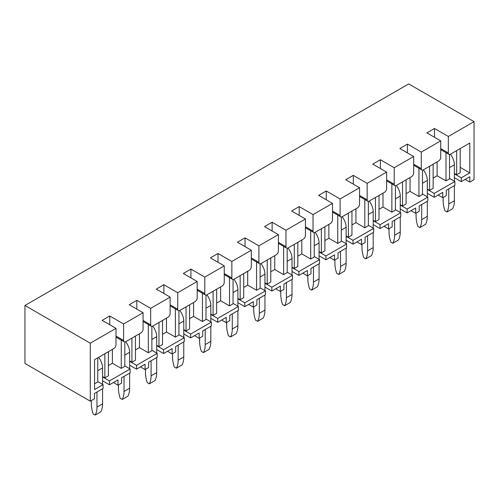 <?xml version="1.0" encoding="UTF-8"?>
<svg xmlns="http://www.w3.org/2000/svg" width="499" height="499" viewBox="0 0 499 499"><rect width="100%" height="100%" fill="white"/><g stroke="black" fill="none" stroke-linecap="round" stroke-linejoin="round"><path stroke-width="0.75" d="M440.736 140.874L421.275 152.108L421.275 168.593A3.013 1.74 120 0 0 421.904 169.972A3.013 1.74 120 0 0 423.408 169.822L438.609 161.046A3.013 1.74 120 0 0 440.736 157.36L440.736 140.874L426.888 132.877L434.486 128.486L448.339 136.483L474.05 121.637L474.05 179.628L469.79 182.085L465.174 179.422M449.543 178.436L454.876 181.511L454.876 185.366L446.281 190.325L446.281 195.658L442.725 197.71L438.11 195.04M422.485 194.061L427.811 197.136L427.811 200.991L419.216 205.95L419.216 211.283L415.667 213.335L411.051 210.665M383.987 226.29L388.602 228.954L392.158 226.908L392.158 221.575L400.753 216.61L400.753 212.761L395.426 209.68M356.928 241.915L361.544 244.579L365.093 242.526L365.093 237.2L373.689 232.235L373.689 228.38L368.362 225.305M329.864 257.54L334.486 260.204L338.035 258.151L338.035 252.825L346.63 247.86L346.63 244.005L341.304 240.93M302.806 273.159L307.421 275.828L310.971 273.776L310.971 268.443L319.566 263.484L319.566 259.63L314.239 256.555M275.741 288.784L280.363 291.447L283.912 289.401L283.912 284.068L292.508 279.109L292.508 275.255L287.181 272.18M260.116 287.798L265.443 290.873L265.443 294.728L256.854 299.693L256.854 305.026L253.299 307.072L248.683 304.409M233.058 303.423L238.385 306.498L238.385 310.353L229.79 315.318L229.79 320.645L226.24 322.697L221.625 320.034M205.993 319.048L211.32 322.123L211.32 325.978L202.731 330.937L202.731 336.27L199.176 338.322L194.56 335.652M178.935 334.673L184.262 337.748L184.262 341.603L175.667 346.562L175.667 351.895L172.118 353.947L167.502 351.277M140.437 366.902L145.053 369.566L148.608 367.52L148.608 362.187L157.204 357.228L157.204 353.373L151.877 350.292M124.812 365.917L130.139 368.992L130.139 372.847L121.544 377.812L121.544 383.138L117.995 385.191L113.379 382.527M97.754 381.542L103.081 384.617L103.081 388.471L94.486 393.437L94.486 398.763L90.294 401.184L90.294 343.2L24.95 305.475L24.95 363.459L90.294 401.184M474.05 121.637L408.706 83.913L24.95 305.475M123.609 323.97L123.609 340.455A3.013 1.74 120 0 0 124.232 341.834A3.013 1.74 120 0 0 125.736 341.684L140.936 332.908A3.013 1.74 120 0 0 143.07 329.215L143.07 312.73L123.609 323.97L109.755 315.973L109.755 324.749M143.07 312.73L129.216 304.733L136.82 300.348L136.82 309.124M150.667 308.345L150.667 324.83A3.013 1.74 120 0 0 151.291 326.209A3.013 1.74 120 0 0 152.8 326.059L167.995 317.283A3.013 1.74 120 0 0 170.128 313.59L170.128 297.111L150.667 308.345L136.82 300.348M170.128 297.111L156.281 289.114L163.878 284.723L163.878 293.499M177.725 292.72L177.725 309.205A3.013 1.74 120 0 0 178.349 310.584A3.013 1.74 120 0 0 179.858 310.434L195.059 301.658A3.013 1.74 120 0 0 197.186 297.972L197.186 281.486L177.725 292.72L163.878 284.723M197.186 281.486L183.339 273.489L190.936 269.098L190.936 277.874M204.79 277.095L204.79 293.58A3.013 1.74 120 0 0 205.413 294.959A3.013 1.74 120 0 0 206.917 294.809L222.117 286.039A3.013 1.74 120 0 0 224.251 282.347L224.251 265.861L204.79 277.095L190.936 269.098M224.251 265.861L210.397 257.864L218.001 253.48L218.001 262.249M231.848 261.476L231.848 277.955A3.013 1.74 120 0 0 232.472 279.34A3.013 1.74 120 0 0 233.981 279.191L249.182 270.414A3.013 1.74 120 0 0 251.309 266.722L251.309 250.236L231.848 261.476L218.001 253.48M251.309 250.236L237.462 242.24L245.059 237.855L245.059 246.631M258.912 245.851L258.912 262.337A3.013 1.74 120 0 0 259.536 263.715A3.013 1.74 120 0 0 261.039 263.566L276.24 254.789A3.013 1.74 120 0 0 278.373 251.097L278.373 234.611L258.912 245.851L245.059 237.855M278.373 234.611L264.52 226.615L272.123 222.23L272.123 231.006M285.971 230.226L285.971 246.712A3.013 1.74 120 0 0 286.594 248.09A3.013 1.74 120 0 0 288.104 247.941L303.305 239.164A3.013 1.74 120 0 0 305.432 235.478L305.432 218.992L285.971 230.226L272.123 222.23M305.432 218.992L291.584 210.996L299.182 206.605L299.182 215.381M313.035 214.601L313.035 231.087A3.013 1.74 120 0 0 313.659 232.465A3.013 1.74 120 0 0 315.162 232.316L330.363 223.54A3.013 1.74 120 0 0 332.496 219.853L332.496 203.367L313.035 214.601L299.182 206.605M332.496 203.367L318.643 195.371L326.246 190.98L326.246 199.756M340.093 198.976L340.093 215.462A3.013 1.74 120 0 0 340.717 216.84A3.013 1.74 120 0 0 342.227 216.697L357.427 207.921A3.013 1.74 120 0 0 359.554 204.228L359.554 187.743L340.093 198.976L326.246 190.98M359.554 187.743L345.707 179.746L353.304 175.361L353.304 184.137M367.158 183.358L367.158 199.843A3.013 1.74 120 0 0 367.782 201.222A3.013 1.74 120 0 0 369.285 201.072L384.486 192.296A3.013 1.74 120 0 0 386.619 188.603L386.619 172.118L367.158 183.358L353.304 175.361M386.619 172.118L372.765 164.121L380.369 159.736L380.369 168.512M394.216 167.733L394.216 184.218A3.013 1.74 120 0 0 394.84 185.597A3.013 1.74 120 0 0 396.349 185.447L411.544 176.671A3.013 1.74 120 0 0 413.677 172.978L413.677 156.499L394.216 167.733L380.369 159.736M413.677 156.499L399.83 148.502L407.427 144.111L407.427 152.887M421.275 152.108L407.427 144.111M103.081 384.617L94.554 389.538L94.554 359.685L113.878 348.533A3.013 1.74 120 0 0 116.005 344.84L116.005 328.354L90.294 343.2M116.005 328.354L102.158 320.358L109.755 315.973M448.339 136.483L448.339 152.968A3.013 1.74 120 0 0 448.963 154.347A3.013 1.74 120 0 0 450.472 154.197L469.79 143.045L469.79 172.897L460.203 167.365M434.486 128.486L434.486 137.262M437.118 161.907L437.118 175.773L433.138 178.068M469.79 172.897L461.263 177.819L461.263 181.673L454.377 177.7M461.263 177.819L454.377 173.845M461.263 181.673L469.79 176.752L469.79 182.085M454.876 181.511L434.205 193.444L434.205 197.298L427.312 193.319M434.205 193.444L427.312 189.464M434.205 197.298L442.725 192.377L442.725 197.71M427.811 197.136L407.14 209.069L407.14 212.923L400.254 208.944M407.14 209.069L400.254 205.089M407.14 212.923L415.667 208.002L415.667 213.335M400.753 212.761L380.082 224.693L380.082 228.548L373.19 224.569M380.082 224.693L373.19 220.714M380.082 228.548L388.602 223.627L388.602 228.954M373.689 228.38L353.024 240.312L353.024 244.167L346.131 240.194M353.024 240.312L346.131 236.339M353.024 244.167L361.544 239.246L361.544 244.579M346.63 244.005L325.959 255.937L325.959 259.792L319.073 255.812M325.959 255.937L319.073 251.958M325.959 259.792L334.486 254.87L334.486 260.204M319.566 259.63L298.901 271.562L298.901 275.417L292.009 271.437M298.901 271.562L292.009 267.583M298.901 275.417L307.421 270.495L307.421 275.828M292.508 275.255L271.836 287.187L271.836 291.042L264.95 287.062M271.836 287.187L264.95 283.207M271.836 291.042L280.363 286.12L280.363 291.447M265.443 290.873L244.778 302.812L244.778 306.66L237.886 302.687M244.778 302.812L237.886 298.832M244.778 306.66L253.299 301.745L253.299 307.072M238.385 306.498L217.714 318.431L217.714 322.285L210.828 318.312M217.714 318.431L210.828 314.457M217.714 322.285L226.24 317.364L226.24 322.697M211.32 322.123L190.655 334.056L190.655 337.91L183.763 333.931M190.655 334.056L183.763 330.076M190.655 337.91L199.176 332.989L199.176 338.322M184.262 337.748L163.591 349.68L163.591 353.535L156.705 349.556M163.591 349.68L156.705 345.701M163.591 353.535L172.118 348.614L172.118 353.947M157.204 353.373L136.533 365.305L136.533 369.16L129.64 365.181M136.533 365.305L129.64 361.326M136.533 369.16L145.053 364.239L145.053 369.566M130.139 368.992L109.474 380.924L109.474 384.779L102.582 380.806M109.474 380.924L102.582 376.951M109.474 384.779L117.995 379.858L117.995 385.191M410.053 177.532L410.053 191.391L406.08 193.687M382.995 193.157L382.995 207.016L379.015 209.312M355.93 208.782L355.93 222.641L351.957 224.937M328.872 224.407L328.872 238.266L324.893 240.562M301.814 240.025L301.814 253.885L297.834 256.187M274.749 255.65L274.749 269.51L270.77 271.805M247.691 271.275L247.691 285.135L243.712 287.43M220.627 286.9L220.627 300.76L216.653 303.055M193.568 302.519L193.568 316.385L189.589 318.68M166.504 318.144L166.504 332.003L162.531 334.305M139.446 333.769L139.446 347.628L135.466 349.924M112.381 349.394L112.381 363.253L108.408 365.549M104.852 353.741L104.852 377.849L108.408 375.803L108.408 351.689M121.263 340.118L121.263 368.381L112.381 363.253M131.917 338.116L131.917 362.23L135.466 360.178L135.466 336.064M148.322 324.493L148.322 352.756L139.446 347.628M158.975 322.491L158.975 346.605L162.531 344.553L162.531 320.439M175.386 308.869L175.386 337.131L166.504 332.003M186.04 306.866L186.04 330.98L189.589 328.928L189.589 304.82M202.444 293.25L202.444 321.506L193.568 316.385M213.098 291.248L213.098 315.356L216.653 313.31L216.653 289.195M229.509 277.625L229.509 305.887L220.627 300.76M240.162 275.623L240.162 299.731L243.712 297.685L243.712 273.571M256.567 262L256.567 290.262L247.691 285.135M267.221 259.998L267.221 284.112L270.77 282.06L270.77 257.946M283.625 246.375L283.625 274.637L274.749 269.51M294.285 244.373L294.285 268.487L297.834 266.435L297.834 242.321M310.69 230.756L310.69 259.012L301.814 253.885M321.344 228.748L321.344 252.862L324.893 250.81L324.893 226.702M337.748 215.131L337.748 243.387L328.872 238.266M348.402 213.129L348.402 237.237L351.957 235.191L351.957 211.077M364.813 199.506L364.813 227.769L355.93 222.641M375.466 197.504L375.466 221.618L379.015 219.566L379.015 195.452M391.871 183.882L391.871 212.144L382.995 207.016M402.525 181.879L402.525 205.993L406.08 203.941L406.08 179.827M418.935 168.257L418.935 196.519L410.053 191.391M104.852 377.849L102.582 376.539M94.554 383.8L97.754 381.953L97.754 357.839M131.917 362.23L129.64 360.914M121.263 368.381L124.812 366.328L124.812 341.971M158.975 346.605L156.705 345.289M148.322 352.756L151.877 350.703L151.877 326.352M186.04 330.98L183.763 329.671M175.386 337.131L178.935 335.079L178.935 310.727M213.098 315.356L210.828 314.046M202.444 321.506L205.993 319.46L205.993 295.102M240.162 299.731L237.886 298.421M229.509 305.887L233.058 303.835L233.058 279.477M267.221 284.112L264.95 282.796M256.567 290.262L260.116 288.21L260.116 263.852M294.285 268.487L292.009 267.177M283.625 274.637L287.181 272.585L287.181 248.234M321.344 252.862L319.073 251.552M310.69 259.012L314.239 256.966L314.239 232.609M348.402 237.237L346.131 235.927M337.748 243.387L341.304 241.341L341.304 216.984M375.466 221.618L373.19 220.302M364.813 227.769L368.362 225.716L368.362 201.359M402.525 205.993L400.254 204.677M391.871 212.144L395.426 210.091L395.426 185.74M429.589 166.254L429.589 190.369L427.312 189.059M418.935 196.519L422.485 194.467L422.485 170.115M456.647 150.629L456.647 174.744L454.377 173.434M445.994 152.638L445.994 180.894L449.543 178.848L449.543 154.49M429.589 190.369L433.138 188.316L433.138 164.208M445.994 180.894L437.118 175.773M460.203 148.583L460.203 172.691L456.647 174.744M450.416 154.228A12.057 6.961 60 0 1 454.377 164.826L454.377 181.224M448.763 188.89L448.763 203.985A25.561 14.758 60 0 1 446.992 211.981L452.599 208.738A25.561 14.758 60 0 0 454.377 200.741L454.377 185.653M446.992 211.981L444.927 210.79A25.561 14.758 60 0 1 443.156 200.741L443.156 197.461M423.358 169.853A12.057 6.961 60 0 1 427.312 180.445L427.312 196.849M421.705 204.515L421.705 219.604A25.561 14.758 60 0 1 419.927 227.6L425.541 224.363A25.561 14.758 60 0 0 427.312 216.366L427.312 201.278M419.927 227.6L417.869 226.415A25.561 14.758 60 0 1 416.091 216.366L416.091 213.085M396.3 185.478A12.057 6.961 60 0 1 400.254 196.07L400.254 212.468M394.64 220.14L394.64 235.229A25.561 14.758 60 0 1 392.869 243.225L398.476 239.988A25.561 14.758 60 0 0 400.254 231.991L400.254 216.903M392.869 243.225L390.804 242.04A25.561 14.758 60 0 1 389.033 231.991L389.033 228.71M369.235 201.097A12.057 6.961 60 0 1 373.19 211.695L373.19 228.093M367.582 235.765L367.582 250.854A25.561 14.758 60 0 1 365.804 258.85L371.418 255.613A25.561 14.758 60 0 0 373.19 247.616L373.19 232.522M365.804 258.85L363.746 257.659A25.561 14.758 60 0 1 361.968 247.616L361.968 244.335M342.177 216.722A12.057 6.961 60 0 1 346.131 227.319L346.131 243.718M340.518 251.384L340.518 266.478A25.561 14.758 60 0 1 338.746 274.475L344.354 271.231A25.561 14.758 60 0 0 346.131 263.235L346.131 248.146M338.746 274.475L336.688 273.284A25.561 14.758 60 0 1 334.91 263.235L334.91 259.954M315.112 232.347A12.057 6.961 60 0 1 319.073 242.944L319.073 259.343M313.459 267.009L313.459 282.103A25.561 14.758 60 0 1 311.682 290.1L317.295 286.856A25.561 14.758 60 0 0 319.073 278.86L319.073 263.771M311.682 290.1L309.623 288.909A25.561 14.758 60 0 1 307.846 278.86L307.846 275.579M288.054 247.972A12.057 6.961 60 0 1 292.009 258.563L292.009 274.968M286.401 282.634L286.401 297.722A25.561 14.758 60 0 1 284.623 305.719L290.231 302.481A25.561 14.758 60 0 0 292.009 294.485L292.009 279.396M284.623 305.719L282.565 304.533A25.561 14.758 60 0 1 280.787 294.485L280.787 291.204M260.989 263.591A12.057 6.961 60 0 1 264.95 274.188L264.95 290.586M259.337 298.259L259.337 313.347A25.561 14.758 60 0 1 257.559 321.344L263.173 318.106A25.561 14.758 60 0 0 264.95 310.11L264.95 295.015M257.559 321.344L255.5 320.152A25.561 14.758 60 0 1 253.729 310.11L253.729 306.829M233.931 279.215A12.057 6.961 60 0 1 237.886 289.813L237.886 306.211M232.278 313.883L232.278 328.972A25.561 14.758 60 0 1 230.501 336.968L236.114 333.731A25.561 14.758 60 0 0 237.886 325.735L237.886 310.64M230.501 336.968L228.442 335.777A25.561 14.758 60 0 1 226.665 325.735L226.665 322.454M206.867 294.84A12.057 6.961 60 0 1 210.828 305.438L210.828 321.836M205.214 329.502L205.214 344.597A25.561 14.758 60 0 1 203.442 352.593L209.05 349.35A25.561 14.758 60 0 0 210.828 341.353L210.828 326.265M203.442 352.593L201.378 351.402A25.561 14.758 60 0 1 199.606 341.353L199.606 338.072M179.808 310.465A12.057 6.961 60 0 1 183.763 321.057L183.763 337.461M178.155 345.127L178.155 360.216A25.561 14.758 60 0 1 176.378 368.212L181.992 364.975A25.561 14.758 60 0 0 183.763 356.978L183.763 341.89M176.378 368.212L174.319 367.027A25.561 14.758 60 0 1 172.542 356.978L172.542 353.697M152.75 326.09A12.057 6.961 60 0 1 156.705 336.682L156.705 353.086M151.091 360.752L151.091 375.841A25.561 14.758 60 0 1 149.32 383.837L154.927 380.6A25.561 14.758 60 0 0 156.705 372.603L156.705 357.515M149.32 383.837L147.255 382.652A25.561 14.758 60 0 1 145.483 372.603L145.483 369.322M125.686 341.709A12.057 6.961 60 0 1 129.64 352.306L129.64 368.705M124.033 376.377L124.033 391.466A25.561 14.758 60 0 1 122.255 399.462L127.869 396.225A25.561 14.758 60 0 0 129.64 388.228L129.64 373.133M122.255 399.462L120.197 398.271A25.561 14.758 60 0 1 118.419 388.228L118.419 384.947M98.627 357.334A12.057 6.961 60 0 1 102.582 367.931L102.582 384.33M96.968 391.996L96.968 407.09A25.561 14.758 60 0 1 95.197 415.087L100.804 411.843A25.561 14.758 60 0 0 102.582 403.847L102.582 388.758M95.197 415.087L93.138 413.896A25.561 14.758 60 0 1 91.361 403.847L91.361 400.566M440.736 148.583L448.339 152.968M413.677 164.208L421.275 168.593M386.619 179.827L394.216 184.218M359.554 195.452L367.158 199.843M332.496 211.077L340.093 215.462M305.432 226.702L313.035 231.087M278.373 242.321L285.971 246.712M251.309 257.946L258.912 262.337M224.251 273.571L231.848 277.955M197.186 289.195L204.79 293.58M170.128 304.82L177.725 309.205M143.07 320.439L150.667 324.83M116.005 336.064L123.609 340.455M449.543 167.614L454.377 164.826M448.763 203.985L454.377 200.741M422.485 183.233L427.312 180.445M421.705 219.604L427.312 216.366M395.426 198.858L400.254 196.07M394.64 235.229L400.254 231.991M368.362 214.483L373.19 211.695M367.582 250.854L373.19 247.616M341.304 230.108L346.131 227.319M340.518 266.478L346.131 263.235M314.239 245.733L319.073 242.944M313.459 282.103L319.073 278.86M287.181 261.351L292.009 258.563M286.401 297.722L292.009 294.485M260.116 276.976L264.95 274.188M259.337 313.347L264.95 310.11M233.058 292.601L237.886 289.813M232.278 328.972L237.886 325.735M205.993 308.226L210.828 305.438M205.214 344.597L210.828 341.353M178.935 323.845L183.763 321.057M178.155 360.216L183.763 356.978M151.877 339.47L156.705 336.682M151.091 375.841L156.705 372.603M124.812 355.095L129.64 352.306M124.033 391.466L129.64 388.228M97.754 370.72L102.582 367.931M96.968 407.09L102.582 403.847M440.736 149.6L448.963 154.347M413.677 165.225L421.904 169.972M386.619 180.85L394.84 185.597M359.554 196.475L367.782 201.222M332.496 212.094L340.717 216.84M305.432 227.719L313.659 232.465M278.373 243.344L286.594 248.09M251.309 258.969L259.536 263.715M224.251 274.587L232.472 279.34M197.186 290.212L205.413 294.959M170.128 305.837L178.349 310.584M143.07 321.462L151.291 326.209M116.005 337.087L124.232 341.834"/></g></svg>
